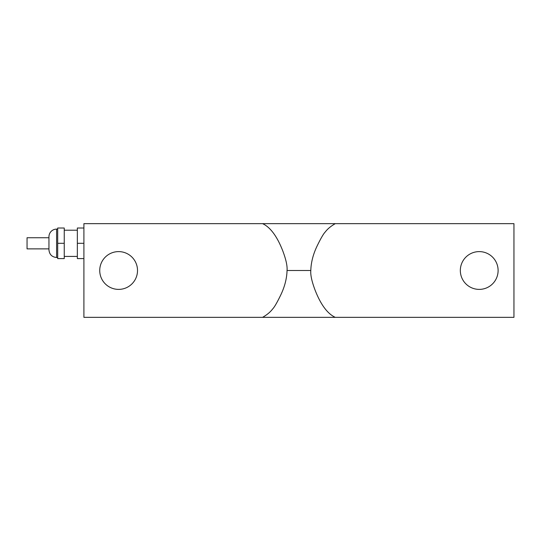 <?xml version="1.0" encoding="UTF-8"?>
<svg xmlns="http://www.w3.org/2000/svg" width="541" height="541" viewBox="0 0 541 541"><rect width="100%" height="100%" fill="white"/><g stroke="black" fill="none" stroke-linecap="round" stroke-linejoin="round"><path stroke-width="0.81" d="M48.954 248.88L27.05 248.88L27.05 237.736L48.954 237.736M57.691 257.502L56.602 257.502C51.963 257.049 49.414 254.5 48.954 249.861L48.954 236.755A7.642 7.642 0 0 1 56.602 229.114L57.691 229.114M64.244 243.308L64.244 228.018L57.691 228.018L57.691 243.308L64.244 243.308L64.244 258.598L57.691 258.598L57.691 243.308M64.244 230.202L77.349 230.202M83.902 228.018L77.349 228.018L77.349 243.308L83.902 243.308M83.902 258.598L77.349 258.598L77.349 243.308M99.733 270.5A18.894 18.894 0 0 1 128.075 254.142A18.894 18.894 0 0 1 128.075 286.858A18.894 18.894 0 0 1 99.733 270.5M460.33 270.5A18.894 18.894 0 0 1 488.672 254.142A18.894 18.894 0 0 1 488.672 286.858A18.894 18.894 0 0 1 460.33 270.5M287.048 270.5C287.454 266.064 286.02 259.491 282.733 250.787C279.913 243.612 273.394 228.539 262.561 223.649L335.292 223.649C330.909 226.138 327.562 228.911 325.249 231.974C323.565 233.671 321.009 238.026 317.581 245.026C313.307 253.641 311.048 262.128 310.805 270.5C310.399 274.936 311.832 281.509 315.119 290.213C317.939 297.388 324.458 312.461 335.292 317.351L262.561 317.351C266.943 314.862 270.29 312.089 272.603 309.026C274.287 307.329 276.843 302.974 280.272 295.974C284.546 287.359 286.804 278.872 287.048 270.5L310.805 270.5M335.292 223.649L513.95 223.649L513.95 317.351L335.292 317.351M262.561 317.351L83.902 317.351L83.902 223.649L262.561 223.649M56.602 257.502L56.602 229.114M77.349 256.414L64.244 256.414"/></g></svg>
